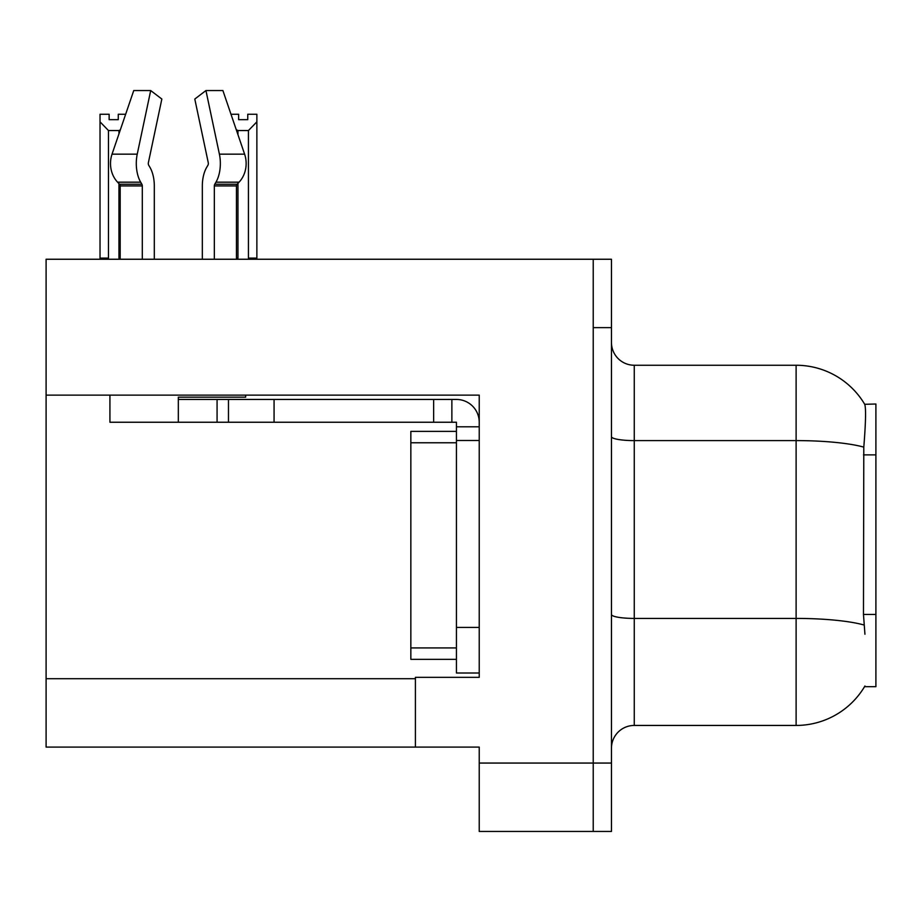 <?xml version="1.0" encoding="UTF-8"?>
<svg xmlns="http://www.w3.org/2000/svg" width="922" height="922" viewBox="0 0 922 922"><rect width="100%" height="100%" fill="white"/><g stroke="black" fill="none" stroke-linecap="round" stroke-linejoin="round"><path stroke-width="1.38" d="M46.1 395.123L479.233 395.123L479.233 627.421L456.436 627.421L456.436 673.014L479.233 673.014L479.233 627.421L479.233 677.336L415.407 677.336L415.407 747.097L46.1 747.097L46.1 259.255L593.226 259.255L593.226 831.448L479.233 831.448L479.233 763.059L593.226 763.059L593.226 831.448L611.459 831.448L611.459 763.059L593.226 763.059L593.226 327.644L611.459 327.644L611.459 763.059M415.407 747.097L479.233 747.097L479.233 763.059M864.94 634.255L863.476 614.444L863.799 447.124C865.781 422.334 866.081 408.054 864.709 404.297L875.9 404.009L875.9 686.683L864.536 686.683L864.94 686.003A79.788 79.788 0 0 1 796.112 725.441A79.788 79.788 0 0 0 864.536 686.683M611.459 748.238A22.796 22.796 0 0 1 634.255 725.441L796.112 725.441L796.112 365.25L634.255 365.25A22.796 22.796 0 0 1 611.459 342.454A22.796 22.796 0 0 0 634.255 365.25L634.255 725.441M864.709 404.297A79.788 79.788 0 0 0 796.112 365.25A79.788 79.788 0 0 1 864.709 404.297M593.226 259.255L611.459 259.255L611.459 327.644M214.342 259.255L214.342 185.933A2.282 1.199 90 0 1 214.745 184.239L215.955 182.176A25.078 13.208 -90 0 0 219.401 154.158L205.94 90.552L222.894 90.552L244.607 154.158L222.894 90.552L230.984 114.259L238.637 114.259L238.637 119.664L247.753 119.664L238.637 119.664M247.753 119.664L247.753 114.259L256.869 114.259L256.869 121.842L248.433 130.544L237.957 130.544L237.957 134.67M249.551 259.255L248.433 258.114L256.869 258.114L256.869 259.255L256.869 121.842M248.433 258.114L248.433 130.544M237.957 183.34L237.957 258.114L236.827 259.255M237.957 130.544L236.251 129.679M237.957 258.114L236.458 258.114M118.27 119.664L109.142 119.664L118.27 119.664L118.27 114.259L125.657 114.259M120.333 129.864L118.95 130.544L108.473 130.544L100.025 121.842L100.025 114.259L109.142 114.259L109.142 119.664M108.473 130.544L108.473 258.114L100.025 258.114L100.025 259.255M108.473 258.114L107.344 259.255M100.025 121.842L100.025 258.114M120.183 258.114L118.95 258.114L118.95 183.605M118.95 133.921L118.95 130.544M120.067 259.255L118.95 258.114M207.946 165.199A2.282 1.199 90 0 0 208.257 162.652A2.282 1.199 90 0 1 207.946 165.199A2.282 1.199 90 0 0 208.257 162.652A2.282 1.199 90 0 1 207.946 165.199L206.724 167.274A25.078 13.208 -90 0 0 202.333 185.933L202.333 259.255M245.667 395.123L245.667 397.175L178.326 397.175L178.326 399.445L228.472 399.445L228.472 422.241L109.925 422.241L109.925 395.123M219.401 154.158L244.607 154.158A25.078 21.31 90 0 1 239.063 182.176L237.092 184.239A2.282 1.936 -90 0 0 236.458 185.933L236.458 259.255M154.308 259.255L154.308 185.933A25.078 13.208 90 0 0 149.917 167.274L148.696 165.199A2.282 1.199 -90 0 1 148.384 162.652L161.846 99.046L150.701 90.552L137.24 154.158A25.078 13.208 90 0 0 140.686 182.176L141.896 184.239A2.282 1.199 -90 0 1 142.299 185.933L142.299 259.255M120.183 259.255L120.183 185.933A2.282 1.936 90 0 0 119.549 184.239L117.59 182.176A25.078 21.31 -90 0 1 112.035 154.158L133.748 90.552L150.701 90.552M148.384 162.652A2.282 1.199 -90 0 0 148.696 165.199L149.917 167.274M205.94 90.552L194.796 99.046L208.257 162.652M140.686 182.176L117.59 182.176L119.549 184.239L141.896 184.239M228.472 399.445L456.436 399.445A22.796 22.796 0 0 1 479.233 422.253M228.472 422.241L456.436 422.241L456.436 426.805L479.233 426.805M456.436 673.014L479.233 673.014M451.872 422.241L451.872 399.445M479.233 440.486L456.436 440.486L456.436 426.805M456.436 627.421L456.436 431.369L410.843 431.369L410.843 659.334L456.436 659.334M433.64 422.241L433.64 399.445M46.1 678.707L415.407 678.707M875.9 454.869L863.476 454.869M875.9 614.444L863.476 614.444M863.799 447.124A79.788 13.853 180 0 0 796.112 440.601L634.255 440.601A22.796 3.953 0 0 1 611.459 436.648M864.052 625.012A79.788 13.853 180 0 0 796.112 618.42L634.255 618.42A22.796 3.953 0 0 1 611.459 614.467M178.326 422.241L178.326 399.445M236.458 185.933L214.342 185.933M142.299 185.933L120.183 185.933M137.24 154.158L112.035 154.158M239.063 182.176L215.955 182.176M237.092 184.239L214.745 184.239M274.065 422.241L274.065 399.445M217.073 422.241L217.073 399.445M410.843 647.936L456.436 647.936M410.843 442.767L456.436 442.767"/></g></svg>
